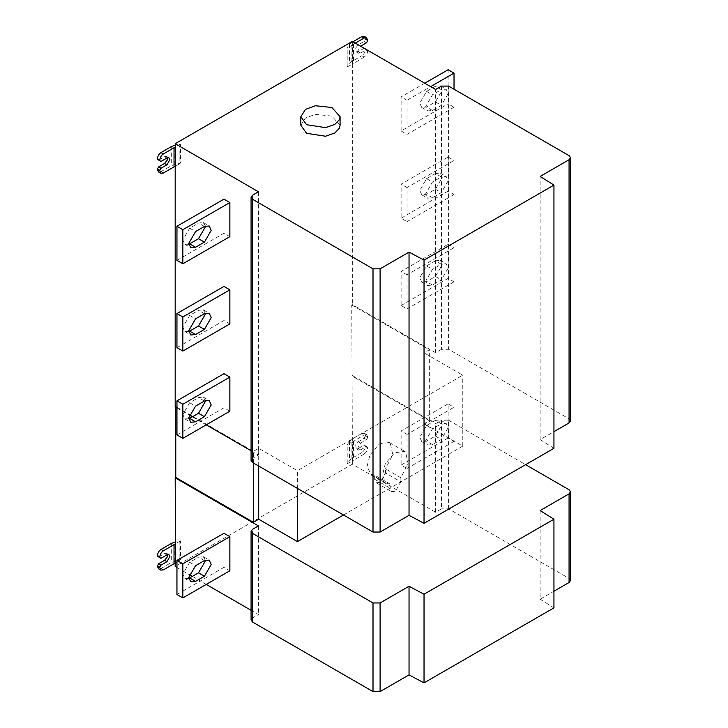 <?xml version="1.0" encoding="UTF-8"?>
<svg xmlns="http://www.w3.org/2000/svg" width="728" height="728" viewBox="0 0 728 728"><rect width="100%" height="100%" fill="white"/><g stroke="black" fill="none" stroke-linecap="round" stroke-linejoin="round"><path stroke-width="0.55" stroke-dasharray="3.64 2.73" d="M340.076 125.289L331.895 116.089L315.37 114.351L305.451 117.991L300.828 125.289M188.816 418.827L184.848 418.882L182.855 414.478L189.653 402.721L198.507 397.606L203.312 397.133L205.251 400.591M176.95 434.935L223.96 407.798L223.96 373.701M229.866 411.211L223.96 407.798M188.816 331.54L184.848 331.595L182.855 327.2L189.653 315.433L198.507 310.319L203.312 309.846L205.251 313.313M176.95 347.656L223.96 320.52L223.96 286.423M229.866 323.924L223.96 320.52M188.816 244.262L184.848 244.317L182.855 239.921L189.653 228.155L198.507 223.041L203.312 222.568L205.251 226.026M176.95 260.378L223.96 233.233L223.96 199.144M229.866 236.646L223.96 233.233M435.426 260.815L440.231 260.342L442.224 264.737L435.426 276.504L426.572 281.618L421.767 282.091L419.783 277.696L426.572 265.929L435.426 260.815L441.332 264.228L432.478 269.342L425.689 281.108L427.673 285.503L432.478 285.03L441.332 279.916L448.13 268.15L446.137 263.754L441.332 264.228M401.119 305.514L448.13 278.378L448.13 244.28L401.119 271.426L401.119 305.514L407.025 308.927L407.025 274.829L454.026 247.693L454.026 281.791L448.13 278.378M454.026 281.791L407.025 308.927M407.025 274.829L401.119 271.426M448.13 244.28L454.026 247.693M435.426 173.537L440.231 173.064L442.224 177.459L435.426 189.216L426.572 194.331L421.767 194.813L419.783 190.418L426.572 178.651L435.426 173.537L441.332 176.95L432.478 182.064L425.689 193.821L427.673 198.216L432.478 197.743L441.332 192.629L448.13 180.872L446.137 176.467L441.332 176.95M401.119 218.236L448.13 191.1L448.13 157.002L401.119 184.138L401.119 218.236L407.025 221.649L407.025 187.551L454.026 160.415L454.026 194.503L448.13 191.1M454.026 194.503L407.025 221.649M407.025 187.551L401.119 184.138M448.13 157.002L454.026 160.415M435.426 86.259L440.231 85.777L442.224 90.172L435.426 101.938L426.572 107.052L421.767 107.526L419.783 103.13L426.572 91.373L435.426 86.259L441.332 89.662L432.478 94.777L425.689 106.543L427.673 110.938L432.478 110.465L441.332 105.351L448.13 93.584L446.137 89.189L441.332 89.662M424.743 83.22L401.119 96.86L401.119 130.949L448.13 103.813L448.13 69.724M454.026 89.225L454.026 107.225L448.13 103.813M454.026 107.225L407.025 134.362L407.025 100.264L430.648 86.632M401.119 130.949L407.025 134.362M407.025 100.264L401.119 96.86M367.695 40.741L365.329 39.376L364.155 41.423L358.249 44.827L355.692 48.012L356.21 51.888L358.249 51.652L364.155 48.239L367.695 50.287L367.695 50.969L365.329 49.604C365.11 52.198 363.927 54.245 361.789 55.738L364.155 57.102C366.293 55.61 367.467 53.563 367.695 50.969M364.291 36.4L365.329 39.376M352.934 41.76L349.513 44.299L347.065 47.875L347.065 66.967L351.124 61.898L361.789 55.738M365.329 48.922L365.329 49.604M364.155 48.239L366.512 49.604L360.606 53.017L358.522 53.217L357.657 51.306L360.606 46.192L358.249 44.827M367.695 50.287L366.512 49.604M366.512 42.788L364.155 41.423M364.155 57.102L352.634 64.091L352.634 45L355.291 43.125M352.634 45L347.065 47.875M347.065 66.967L352.634 64.091M569.069 155.637L569.069 418.846L448.594 349.294L448.594 86.086M441.514 86.086L441.514 349.294L448.594 349.294M441.514 349.294L435.608 352.707L435.608 89.489M435.608 352.707L352.343 304.632L351.751 304.968L352.343 441.687L347.065 444.735L347.065 463.827L351.124 458.758L361.789 452.598L364.155 453.963C366.293 452.47 367.467 450.423 367.695 447.829L365.329 446.464C365.11 449.058 363.927 451.105 361.789 452.598M352.343 63.928L352.343 304.632M352.343 41.423L352.343 44.827M400.882 481.854L400.882 477.75L408.08 463.472L405.651 452.079L404.641 451.351L394.531 452.825L385.249 463.863L382.464 475.257L386.268 483.174L390.017 484.02L390.017 488.124L391.609 491.646L395.45 491.264L400.882 481.854L385.531 472.991L380.098 482.4L376.258 482.782L374.665 479.261L374.665 475.156L390.017 484.02M400.882 477.75L385.531 468.887L385.531 472.991M374.665 475.156L370.907 474.31L367.112 466.393L369.897 455L379.179 443.962L389.28 442.488L390.299 443.216L392.729 454.609L385.531 468.887M343.489 514.987L462.771 446.118L424.033 423.76L424.033 352.843L462.771 375.202L297.424 470.67L258.686 448.302L253.371 451.369L175.776 406.57L175.184 406.916M462.771 446.118L462.771 375.202M424.033 423.76L429.347 420.684L429.347 349.768L424.033 352.843M429.347 420.684L351.751 375.885M351.751 304.968L429.347 349.768M188.816 578.387L184.848 578.442L182.855 574.046L189.653 562.28L198.507 557.166L203.312 556.692L205.251 560.15M176.95 594.503L223.96 567.358L223.96 533.269M229.866 570.77L223.96 567.358M163.372 569.888L161.006 568.523L158.504 568.768M161.006 568.523L171.672 562.362L180.462 560.014L180.462 540.922L175.184 542.16M167.458 554.627L166.585 553.28L164.555 553.517L158.649 556.929L157.466 556.247M158.649 556.929L161.006 558.294M175.475 563.235L180.462 560.014M180.462 540.922L175.184 543.971M435.426 420.384L440.231 419.901L442.224 424.306L435.426 436.063L426.572 441.177L421.767 441.65L419.783 437.255L426.572 425.498L435.426 420.384L441.332 423.787L432.478 428.901L425.689 440.668L427.673 445.063L432.478 444.59L441.332 439.475L448.13 427.709L446.137 423.314L441.332 423.787M401.119 465.083L448.13 437.938L448.13 403.849L401.119 430.985L401.119 465.083L407.025 468.486L407.025 434.398L454.026 407.252L454.026 441.35L448.13 437.938M454.026 441.35L407.025 468.486M407.025 434.398L401.119 430.985M448.13 403.849L454.026 407.252M367.695 436.918L366.657 434.625L364.155 434.871L361.789 433.506L364.291 433.26L365.329 435.553L367.695 436.918L367.695 437.601L365.329 436.236L364.155 438.283L358.249 441.687L355.692 444.872L356.21 448.748L358.249 448.512L364.155 445.099L367.695 447.147L367.695 447.829M365.329 435.553L365.329 436.236M361.789 433.506L351.124 439.666L347.065 444.735M365.329 445.782L365.329 446.464M364.155 445.099L366.512 446.464L360.606 449.877L358.522 450.077L357.657 448.166L360.606 443.052L366.512 439.648L364.155 438.283M367.695 447.147L366.512 446.464M366.512 439.648L367.695 437.601M364.155 453.963L352.634 460.951L352.634 441.86L364.155 434.871M347.065 463.827L352.634 460.951M435.608 512.266L435.608 423.623L441.514 420.211L441.514 508.854L435.608 512.266L352.343 464.191L175.184 566.475M352.343 460.788L352.343 464.191M352.343 375.548L435.608 423.623M570.534 580.453L569.069 578.405L448.594 508.854L441.514 508.854M448.594 508.854L448.594 420.211L441.514 420.211M448.594 420.211L525.598 464.664M540.13 510.555L540.13 599.208L553.944 591.227M553.944 607.862L540.13 599.208M251.078 610.292L258.449 614.55L252.543 617.954L251.078 620.001M176.95 567.494L189.171 574.547M192.365 576.394L206.242 584.411M258.449 525.898L258.449 614.55M253.371 462.963L253.371 451.369M175.776 407.252L175.776 406.57M258.686 466.029L258.686 448.302M297.424 488.397L297.424 470.67M569.069 418.846L570.534 420.893M553.944 448.302L540.13 439.639L553.944 431.668M251.078 460.442L252.543 458.394L252.543 195.186M251.078 450.732L258.449 454.982L252.543 458.394M176.95 407.935L189.171 414.987M192.365 416.835L206.242 424.843M163.372 173.027L161.006 171.662L158.504 171.908M161.006 171.662L171.672 165.502L180.462 163.154L180.462 144.062L175.184 145.3M167.458 157.767L166.585 156.42L164.555 156.657L158.649 160.069L157.466 159.387M158.649 160.069L161.006 161.434M175.475 166.375L180.462 163.154M180.462 144.062L175.184 147.111M258.449 191.773L258.449 454.982M540.13 439.639L540.13 176.431M189.653 402.721L195.559 406.124M204.413 401.01L198.507 397.606M189.653 315.433L195.559 318.846M204.413 313.732L198.507 310.319M189.653 228.155L195.559 231.568M204.413 226.453L198.507 223.041M435.426 276.504L441.332 279.916M426.572 265.929L432.478 269.342M432.478 285.03L426.572 281.618M435.426 189.216L441.332 192.629M426.572 178.651L432.478 182.064M432.478 197.743L426.572 194.331M435.426 101.938L441.332 105.351M426.572 91.373L432.478 94.777M432.478 110.465L426.572 107.052M365.329 38.693L367.695 40.058M347.866 66.221L347.866 47.129M349.513 44.299L349.513 63.4M351.124 61.898L351.124 42.806M360.606 53.017L358.249 51.652M353.49 44.171L353.49 63.263M352.68 64.009L352.68 44.918M374.665 479.261L390.017 488.124M189.653 562.28L195.559 565.692M204.413 560.578L198.507 557.166M179.161 541.386L179.161 560.478M174.265 561.434L174.265 542.342M171.672 543.27L171.672 562.362M166.912 554.882L164.555 553.517M435.426 436.063L441.332 439.475M426.572 425.498L432.478 428.901M432.478 444.59L426.572 441.177M347.866 463.081L347.866 443.989M349.513 441.159L349.513 460.26M351.124 458.758L351.124 439.666M360.606 449.877L358.249 448.512M358.249 441.687L360.606 443.052M353.49 441.031L353.49 460.123M352.68 460.87L352.68 441.778M569.069 489.762L569.069 578.405M252.543 617.954L252.543 529.311M179.161 144.526L179.161 163.618M174.265 164.573L174.265 145.482M171.672 146.41L171.672 165.502M166.912 158.022L164.555 156.657M184.848 418.882L190.754 422.286M203.312 397.133L209.218 400.536M184.848 331.595L190.754 335.007M203.312 309.846L209.218 313.258M184.848 244.317L190.754 247.72M203.312 222.568L209.218 225.971M440.231 260.342L446.137 263.754M421.767 282.091L427.673 285.503M440.231 173.064L446.137 176.467M421.767 194.813L427.673 198.216M440.231 85.777L446.137 89.189M421.767 107.526L427.673 110.938M358.522 53.217L356.156 51.861M376.258 482.782L391.609 491.646M370.907 474.31L386.268 483.174M389.28 442.488L404.641 451.351M184.848 578.442L190.754 581.845M203.312 556.692L209.218 560.096M169.005 554.672L166.639 553.316M440.231 419.901L446.137 423.314M421.767 441.65L427.673 445.063M366.657 434.625L364.291 433.26M358.522 450.077L356.156 448.712M169.005 157.812L166.639 156.456"/><path stroke-width="1.09" d="M306.579 124.716L300.828 116.698L305.451 109.4L315.37 105.76L331.895 107.498L340.076 116.698L339.412 119.638L334.853 124.397L325.534 127.646L306.579 124.716M300.828 116.698L300.828 125.289L306.579 133.306L325.534 136.236L334.853 132.987L339.412 128.228L340.076 125.289L340.076 116.698M205.251 400.591L205.296 401.528L198.507 413.286L188.816 418.827M195.559 406.124L188.761 417.89L190.754 422.286L195.559 421.812L204.413 416.698L211.202 404.932L209.218 400.536L204.413 401.01L195.559 406.124M182.855 404.249L229.866 377.113L223.96 373.701L176.95 400.846L176.95 434.935L182.855 438.347L182.855 404.249L176.95 400.846M229.866 377.113L229.866 411.211L182.855 438.347M205.251 313.313L205.296 314.241L198.507 326.007L188.816 331.54M195.559 318.846L188.761 330.612L190.754 335.007L195.559 334.525L204.413 329.411L211.202 317.654L209.218 313.258L204.413 313.732L195.559 318.846M182.855 316.971L229.866 289.835L223.96 286.423L176.95 313.559L176.95 347.656L182.855 351.069L182.855 316.971L176.95 313.559M229.866 289.835L229.866 323.924L182.855 351.069M205.251 226.026L205.296 226.963L198.507 238.72L188.816 244.262M195.559 231.568L188.761 243.325L190.754 247.72L195.559 247.247L204.413 242.133L211.202 230.367L209.218 225.971L204.413 226.453L195.559 231.568M182.855 229.693L229.866 202.548L223.96 199.144L176.95 226.281L176.95 260.378L182.855 263.782L182.855 229.693L176.95 226.281M229.866 202.548L229.866 236.646L182.855 263.782M430.648 86.632L454.026 73.128L454.026 89.225M454.026 73.128L448.13 69.724L424.743 83.22M355.291 43.125L364.155 38.011L366.657 37.765L367.695 40.741L366.512 42.788L360.606 46.192M364.155 38.011L361.789 36.646L364.291 36.4L366.657 37.765M361.789 36.646L352.934 41.76M380.098 268.832L380.098 532.041L409.036 515.333L409.036 252.125L380.098 268.832L373.009 268.832L252.543 199.281L251.078 197.233L252.543 195.186L258.449 191.773L175.184 143.707L352.343 41.423L435.608 89.489L441.514 86.086L448.594 86.086L569.069 155.637L570.534 157.685L569.069 159.723L540.13 176.431L553.944 185.094L424.033 260.096L424.033 523.314L553.944 448.302L553.944 185.094M205.251 560.15L205.296 561.088L198.507 572.854L188.816 578.387M195.559 565.692L188.761 577.45L190.754 581.845L195.559 581.372L204.413 576.258L211.202 564.5L209.218 560.096L204.413 560.578L195.559 565.692M182.855 563.818L229.866 536.673L223.96 533.269L176.95 560.405L176.95 594.503L182.855 597.906L182.855 563.818L176.95 560.405M229.866 536.673L229.866 570.77L182.855 597.906M159.832 567.84L160.87 570.133L158.504 568.768L157.466 566.475L159.832 567.84L159.832 567.158L157.466 565.793L158.649 563.745L164.555 560.342L167.112 557.157L167.458 554.627M157.466 566.475L157.466 565.793M160.87 570.133L163.372 569.888L174.037 563.727L174.037 544.635L175.475 544.144L175.475 563.235L174.037 563.727M175.184 542.16L171.672 543.27L161.006 549.431L163.372 550.796C161.234 552.288 160.051 554.327 159.832 556.929L157.466 555.564C157.694 552.971 158.877 550.923 161.006 549.431M157.466 555.564L157.466 556.247L159.832 557.612L159.832 556.929M159.832 557.612L161.006 558.294L166.912 554.882L169.005 554.672L169.87 556.583L166.912 561.697L161.006 565.11L158.649 563.745M161.006 565.11L159.832 567.158M163.372 550.796L174.037 544.635M251.078 531.358L252.543 533.406L252.543 622.049L251.078 620.001L251.078 531.358L252.543 529.311L258.449 525.898L175.184 477.832L175.475 544.144M525.598 464.664L569.069 489.762L570.534 491.81L569.069 493.857L540.13 510.555L553.944 519.219L424.033 594.23L424.033 682.873L553.944 607.862L553.944 519.219M553.944 591.227L569.069 582.5L570.534 580.453L570.534 491.81M424.033 594.23L409.036 586.249L409.036 674.892L424.033 682.873M252.543 622.049L373.009 691.6L380.098 691.6L409.036 674.892M409.036 586.249L380.098 602.957L380.098 691.6M373.009 691.6L373.009 602.957L252.543 533.406M373.009 602.957L380.098 602.957M175.184 563.062L175.184 566.475L176.95 567.494M189.171 574.547L192.365 576.394M206.242 584.411L251.078 610.292M175.184 477.832L175.776 477.486L253.371 522.285L253.371 462.963M175.776 477.486L175.776 406.57M253.371 522.285L258.686 519.219L258.686 466.029M258.686 519.219L297.424 541.587L297.424 488.397M297.424 541.587L343.489 514.987M570.534 157.685L570.534 420.893L569.069 422.941L569.069 159.723M553.944 431.668L569.069 422.941M409.036 515.333L424.033 523.314M380.098 532.041L373.009 532.041L373.009 268.832M252.543 199.281L252.543 462.489L373.009 532.041M252.543 462.489L251.078 460.442L251.078 197.233M175.184 166.202L175.184 406.916L176.95 407.935M189.171 414.987L192.365 416.835M206.242 424.843L251.078 450.732M159.832 170.98L160.87 173.273L158.504 171.908L157.466 169.615L159.832 170.98L159.832 170.297L157.466 168.932L158.649 166.885L164.555 163.482L167.112 160.297L167.458 157.767M157.466 169.615L157.466 168.932M160.87 173.273L163.372 173.027L174.037 166.867L174.037 147.775L175.475 147.284L175.475 166.375L174.037 166.867M175.184 145.3L171.672 146.41L161.006 152.571L163.372 153.936C161.234 155.428 160.051 157.476 159.832 160.069L157.466 158.704C157.694 156.111 158.877 154.063 161.006 152.571M157.466 158.704L157.466 159.387L159.832 160.752L159.832 160.069M159.832 160.752L161.006 161.434L166.912 158.022L169.005 157.812L169.87 159.723L166.912 164.837L161.006 168.25L158.649 166.885M161.006 168.25L159.832 170.297M163.372 153.936L174.037 147.775M175.184 143.707L175.475 147.284M424.033 260.096L409.036 252.125M189.653 418.4L195.559 421.812M198.507 413.286L204.413 416.698M189.653 331.122L195.559 334.525M198.507 326.007L204.413 329.411M189.653 243.834L195.559 247.247M198.507 238.72L204.413 242.133M189.653 577.968L195.559 581.372M198.507 572.854L204.413 576.258M164.555 560.342L166.912 561.697M175.33 544.171L175.33 563.263M569.069 582.5L569.069 493.857M164.555 163.482L166.912 164.837M175.33 147.311L175.33 166.403"/></g></svg>
